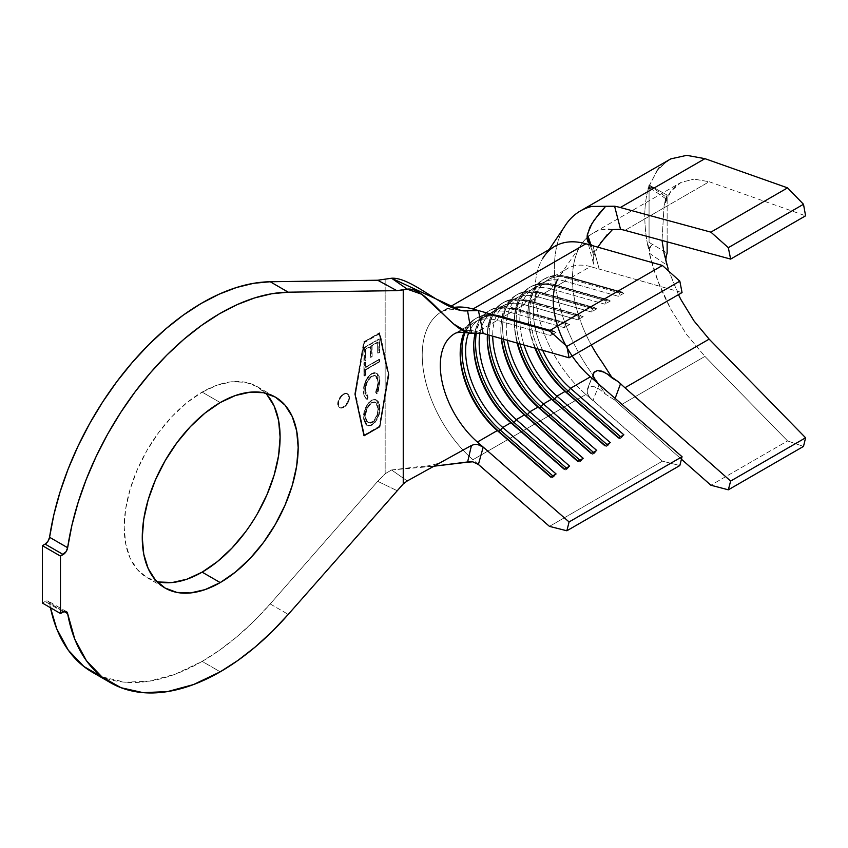 <?xml version="1.0" encoding="UTF-8"?>
<svg xmlns="http://www.w3.org/2000/svg" width="848" height="848" viewBox="0 0 848 848"><rect width="100%" height="100%" fill="white"/><g stroke="black" fill="none" stroke-linecap="round" stroke-linejoin="round"><path stroke-width="0.64" stroke-dasharray="4.24 3.18" d="M343.811 394.341A7.992 4.611 -60 0 1 347.807 393.949A7.992 4.611 -60 0 1 349.037 400.351A7.992 4.611 -60 0 1 343.811 407.39L343.366 407.125A7.992 4.611 120 0 0 348.581 400.086A7.992 4.611 120 0 0 347.362 393.684A7.992 4.611 120 0 0 343.366 394.087L345.528 393.334L347.362 393.684L349.016 397.341L348.581 400.086L345.528 405.386L341.203 407.877L339.37 407.528L338.14 406.118L338.14 401.125L339.37 398.295L343.366 394.087A7.992 4.611 120 0 0 338.14 401.125A7.992 4.611 120 0 0 339.37 407.528A7.992 4.611 120 0 0 343.366 407.125L343.811 407.39A7.992 4.611 -60 0 1 339.825 407.782A7.992 4.611 -60 0 1 338.596 401.38A7.992 4.611 -60 0 1 343.811 394.341L345.973 393.589L347.807 393.949L349.037 395.359L349.037 400.351L347.807 403.171L343.811 407.39L341.649 408.142L339.825 407.782L338.596 406.372L338.596 401.38L341.649 396.09L343.811 394.341M265.562 393.175A110.24 63.653 120 0 0 257.262 386.667A110.24 63.653 120 0 0 202.142 392.126L220.226 402.556L202.142 392.126L217.353 385.077L231.981 381.759L245.454 382.289L257.262 386.667L266.961 394.712M270.194 603.956L288.267 614.387L270.194 603.956L377.699 481.335L270.194 603.956A219.526 126.744 120 0 1 202.142 661.376L220.226 671.817L202.142 661.376L219.717 650.077L237.069 636.625L253.965 621.181L270.194 603.956M385.162 391.681L385.162 361.269L379.151 333.497L364.057 342.21L355.121 393.811L364.057 435.098L379.151 426.385L388.543 375.039L379.607 333.762L364.513 342.475L355.577 394.076L364.513 435.353L379.607 426.639L388.543 375.039L379.607 426.639L364.513 435.353L355.121 393.811L364.057 435.098L379.607 426.639L385.162 391.681L385.162 361.269L379.151 333.497L388.543 375.039L385.162 361.269L388.087 374.784L385.162 391.681M365.382 367.237L379.162 359.255L379.162 361.64L365.382 369.633L365.393 374.869L363.909 375.728L363.887 362.849L365.371 361.99L365.838 367.491L365.371 361.99L365.382 367.237L379.162 359.255L379.162 361.64L365.382 369.633L365.393 374.869L363.909 375.728L363.887 362.849L365.827 362.244L363.887 362.849L364.364 375.982L365.848 375.123L365.382 369.633L379.618 361.905L379.618 359.51L365.382 367.237M371.594 400.139L375.092 399.313L378.515 402.281L379.533 406.881L379.12 412.425L377.625 417.174L373.385 423.555L369.707 425.675L366.41 425.071L363.622 419.124L364.152 411.874L368.096 403.33L370.671 400.744L372.049 400.394C366.643 404.931 363.951 410.57 363.972 417.29L363.527 417.025C363.506 410.305 366.188 404.676 371.594 400.139L376.289 399.758L379.554 407.93C379.618 414.672 376.957 420.322 371.551 424.901L366.749 425.304L363.527 417.025L367.205 425.558L372.007 425.166C377.402 420.587 380.074 414.926 380.01 408.195L376.745 400.023L371.594 400.139M366.76 399.26L364.704 396.217L364.015 392.486L364.386 386.571L365.806 381.748L368.339 377.127L371.435 373.576L374.901 372.876L377.328 373.671L371.89 373.841C366.442 378.547 363.803 384.303 363.972 391.108L363.93 386.306L365.35 381.483L367.894 376.862L372.208 373.173L374.445 372.611L376.872 373.417L378.971 376.766L379.554 381.589L378.886 387.451L376.533 393.599L375.622 392.274L377.53 387.313L378.038 380.837L376.597 376.629L374.498 375.272L370.067 377.084L366.007 383.943L365.064 391.129L365.647 394.161L367.682 396.875L366.76 399.26L364.258 395.952L363.972 391.108C363.877 395.126 364.947 397.924 367.216 399.525L366.622 399.185L367.216 399.525L367.682 396.875L366.76 399.26C364.502 397.67 363.421 394.861 363.527 390.843C363.357 384.038 365.997 378.282 371.435 373.576L376.872 373.417L379.554 381.589L376.533 393.599L375.622 392.274L378.113 382.565L375.473 375.632L371.572 375.971C367.131 379.756 364.947 384.43 365.032 390.006L368.127 397.14L365.488 390.271C365.393 384.695 367.576 380.021 372.028 376.236L375.929 375.887L378.568 382.83L375.622 392.274L376.989 393.864L380.01 381.854L376.872 373.417M379.151 338.85L379.173 352.217L377.678 353.086L377.657 342.073L371.668 345.539L371.689 356.552L370.194 357.421L370.173 346.408L365.403 349.175L365.414 360.283L363.909 361.153L363.887 347.701L379.151 338.85L363.887 347.701L379.151 338.85L379.173 352.217L377.678 353.086L377.657 342.073L371.668 345.539L371.689 356.552L370.194 357.421L370.173 346.408L365.403 349.175L365.414 360.283L363.909 361.153L363.887 347.701L364.364 361.418L365.87 360.538L365.403 349.175L370.629 346.662L370.194 357.421L372.134 356.817L371.668 345.539L377.657 342.073L377.678 353.086L379.628 352.471L379.151 338.85M658.069 169.112L649.356 185.383L649.642 187.599L652.377 187.164L648.338 188.595C643.611 205.343 643.611 225.345 648.338 248.602L652.377 244.584L649.642 248.294L649.356 253.213L658.069 281.472L670.768 309.16L686.7 334.642L704.932 356.414L787.569 440.939L803.491 446.419L787.569 440.939L710.878 485.215L787.569 440.939L704.932 356.414L620.323 405.259A125.26 72.324 60 0 1 614.599 399.97L615.139 398.412L614.599 399.97L605.451 394.15L599.706 389.38L594.3 386.72L589.858 386.593L587.42 389.105L593.038 374.996L587.176 389.995L588.056 394.861L590.028 397.701L662.426 461.153L679.831 465.541L662.426 461.153L549.462 526.375L662.426 461.153L585.915 394.479L472.94 459.711A95.22 54.982 60 0 1 424.625 377.063A95.22 54.982 60 0 1 441.946 311.492A95.22 54.982 60 0 1 452.249 307.686M681.018 299.757L668.955 271.36L678.442 294.669M668.213 269.06L664.101 253.329L666.507 264.894L665.775 260.219M709.151 181.748L805.6 215.816L709.151 181.748L624.944 230.359L709.151 181.748L694.077 179.108L709.151 181.748M670.768 158.894L659.373 167.565M563.21 228.949A125.26 72.324 -120 0 0 591.809 373.417L605.451 394.15L614.599 399.97A125.26 72.324 60 0 0 620.323 405.259L681.432 459.213L620.323 405.259L704.932 356.414L686.7 334.642L670.768 309.16C660.592 289.889 653.448 271.243 649.356 253.213L649.642 248.294L652.377 244.584L653.448 244.892L652.377 244.584L648.338 248.602L649.07 242.369L667.143 253.117L649.07 242.369L649.07 184.97L667.143 195.093L664.101 205.566L670.81 191.415L681.018 182.405L694.077 179.108L681.018 182.405L593.123 233.126A99.693 57.558 60 0 1 602.25 229.511L608.345 228.896L612.447 229.585L607.03 234.854M599.176 384.494L592.964 400.627L599.176 384.494L595.55 380.794L593.494 377.36L593.123 374.169M592.964 245.782L599.176 269.081L682.057 292.571L590.378 266.59L599.176 269.081L592.964 245.782M452.016 335.448A69.663 40.216 60 0 1 477.403 331.822L497.288 320.343A69.663 40.216 -120 0 0 480.328 319.781A69.663 40.216 -120 0 0 474.604 322.145L454.719 333.624A69.663 40.216 60 0 1 470.99 330.55A69.663 40.216 60 0 1 477.403 331.822L483.18 333.455L477.403 331.822L497.288 320.343L550.649 335.458L556.076 332.331L502.705 317.205L510.846 312.509L564.206 327.635L569.633 324.508L516.262 309.382L524.393 304.686L577.764 319.802L583.191 316.675L529.82 301.549L537.95 296.853L591.321 311.979L596.748 308.852L543.377 293.726L551.507 289.03L604.878 304.156L610.306 301.019L556.935 285.903L565.065 281.207L618.436 296.323L623.863 293.196L570.492 278.07L590.378 266.59A69.663 40.216 -120 0 0 567.694 268.403A69.663 40.216 -120 0 0 572.188 356.012M474.604 322.145A69.663 40.216 -120 0 0 464.937 332.395A69.663 40.216 60 0 1 470.131 325.505A69.663 40.216 60 0 1 480.328 319.781A69.663 40.216 60 0 1 497.288 320.343L498.645 317.014A72.218 41.69 -120 0 0 479.714 316.845A72.218 41.69 -120 0 0 469.718 323.13A72.218 41.69 -120 0 0 460.178 351.952A72.218 41.69 -120 0 0 460.188 353.001A72.218 41.69 60 0 1 469.718 323.13A72.218 41.69 60 0 1 475.134 318.89A72.218 41.69 60 0 1 479.714 316.845A72.218 41.69 60 0 1 498.645 317.014L552.016 332.14L550.649 335.458L497.288 320.343L498.645 317.014L500.458 315.975A72.218 41.69 -120 0 0 479.65 316.505A72.218 41.69 -120 0 0 476.947 317.841A72.218 41.69 -120 0 0 465.107 332.405A72.218 41.69 60 0 1 479.65 316.505A72.218 41.69 60 0 1 500.458 315.975L553.818 331.091L552.016 332.14L498.645 317.014L500.458 315.975L502.705 317.205L556.076 332.331L553.818 331.091L500.458 315.975L502.705 317.205A69.663 40.216 -120 0 0 468.647 332.967A69.663 40.216 60 0 1 480.032 319.018A69.663 40.216 60 0 1 502.705 317.205L510.846 312.509L512.203 309.191L514.005 308.142A72.218 41.69 -120 0 0 490.504 310.018A72.218 41.69 -120 0 0 476.343 333.116A72.218 41.69 60 0 1 514.005 308.142L567.376 323.268L565.574 324.307L512.203 309.191L514.005 308.142L516.262 309.382L569.633 324.508L567.376 323.268L514.005 308.142L516.262 309.382A69.663 40.216 -120 0 0 480.01 333.031A69.663 40.216 60 0 1 493.589 311.184A69.663 40.216 60 0 1 516.262 309.382L524.393 304.686L525.76 301.358L527.562 300.319A72.218 41.69 -120 0 0 504.062 302.195A72.218 41.69 -120 0 0 489.105 335.13A72.218 41.69 60 0 1 527.562 300.319L580.933 315.435L579.131 316.484L525.76 301.358L527.562 300.319L529.82 301.549L583.191 316.675L580.933 315.435L527.562 300.319L529.82 301.549A69.663 40.216 -120 0 0 492.72 336.158A69.663 40.216 60 0 1 507.146 303.361A69.663 40.216 60 0 1 529.82 301.549L537.95 296.853L539.317 293.535L541.119 292.486A72.218 41.69 -120 0 0 517.619 294.362A72.218 41.69 -120 0 0 503.595 339.242A72.218 41.69 60 0 1 541.119 292.486L594.49 307.612L592.688 308.661L539.317 293.535L541.119 292.486L543.377 293.726L596.748 308.852L594.49 307.612L541.119 292.486L543.377 293.726A69.663 40.216 -120 0 0 507.422 340.324A69.663 40.216 60 0 1 520.704 295.539A69.663 40.216 60 0 1 543.377 293.726L551.507 289.03L552.875 285.702L554.677 284.663A72.218 41.69 -120 0 0 531.166 286.539A72.218 41.69 -120 0 0 519.941 343.875A72.218 41.69 60 0 1 554.677 284.663L608.048 299.789L606.235 300.828L552.875 285.702L554.677 284.663L556.935 285.903L610.306 301.019L608.048 299.789L554.677 284.663L556.935 285.903A69.663 40.216 -120 0 0 524.043 345.03A69.663 40.216 60 0 1 534.261 287.705A69.663 40.216 60 0 1 556.935 285.903L565.065 281.207L566.432 277.879L568.234 276.84A72.218 41.69 -120 0 0 544.723 278.706A72.218 41.69 -120 0 0 538.183 349.037A72.218 41.69 60 0 1 568.234 276.84L621.605 291.956L619.793 293.005L566.432 277.879L568.234 276.84L570.492 278.07L623.863 293.196L621.605 291.956L568.234 276.84L570.492 278.07A69.663 40.216 -120 0 0 542.646 350.309A69.663 40.216 60 0 1 547.819 279.882A69.663 40.216 60 0 1 570.492 278.07L590.378 266.59A69.663 40.216 -120 0 0 558.631 277.582M565.065 281.207A69.663 40.216 -120 0 0 542.391 283.009A69.663 40.216 -120 0 0 534.95 348.125A69.663 40.216 60 0 1 527.965 314.905A69.663 40.216 60 0 1 565.065 281.207L566.432 277.879L619.793 293.005L618.436 296.323L565.065 281.207M551.507 289.03A69.663 40.216 -120 0 0 528.834 290.843A69.663 40.216 -120 0 0 517.163 343.09A69.663 40.216 60 0 1 514.407 322.728A69.663 40.216 60 0 1 551.507 289.03L552.875 285.702L606.235 300.828L604.878 304.156L551.507 289.03M537.95 296.853A69.663 40.216 -120 0 0 515.277 298.666A69.663 40.216 -120 0 0 501.316 338.596A69.663 40.216 60 0 1 500.85 330.55A69.663 40.216 60 0 1 537.95 296.853L539.317 293.535L592.688 308.661L591.321 311.979L537.95 296.853M524.393 304.686A69.663 40.216 -120 0 0 501.719 306.488A69.663 40.216 -120 0 0 487.399 334.653A69.663 40.216 60 0 1 524.393 304.686L525.76 301.358L579.131 316.484L577.764 319.802L524.393 304.686M510.846 312.509A69.663 40.216 -120 0 0 488.162 314.322A69.663 40.216 -120 0 0 475.219 333.19A69.663 40.216 60 0 1 510.846 312.509L512.203 309.191L565.574 324.307L564.206 327.635L510.846 312.509M49.566 603.182A219.526 126.744 120 0 0 50.445 607.709L49.566 603.182A6.392 3.689 120 0 0 48.315 601.179A6.392 3.689 120 0 0 45.124 601.497L42.4 603.066L46.661 600.914L48.007 601.031L49.566 603.182L64.035 611.535L49.566 603.182M92.39 672.252A219.526 126.744 120 0 0 202.142 661.376L175.388 674.139L149.439 681.156L125.059 682.216L101.792 676.821M396.853 490.547L377.699 481.335L385.162 473.725L385.162 394.087L379.512 426.692L363.697 435.83L354.665 394.087L363.697 341.903L379.512 332.766L385.162 358.863L385.162 279.225L385.162 358.863L379.512 332.766L389.009 374.774L379.968 426.957L364.152 436.084L355.111 394.341L364.152 342.168L354.665 394.087L363.697 435.83L379.968 426.957L388.554 374.519L385.162 358.863L389.009 374.774L385.162 394.087L385.162 473.725L377.699 481.335L396.853 490.547M63.197 611.927L45.124 601.497L63.197 611.927M257.262 513.962L245.454 531.972M158.841 581.982L147.022 577.605L137.334 569.57L130.126 558.164L125.695 543.833L124.19 527.138L125.695 508.715L130.126 489.275L137.334 469.548L147.022 450.309L158.841 432.3L172.314 416.198L186.942 402.63L202.142 392.126A110.24 63.653 120 0 0 130.126 489.275A110.24 63.653 120 0 0 147.022 577.605A110.24 63.653 120 0 0 156.806 581.537M391.596 469.972L385.162 473.725L391.596 469.972L421.17 466.358L433.805 466.22L391.596 469.972L407.241 480.964L391.596 469.972M472.94 309.011A95.22 54.982 -120 0 0 438.236 313.983A95.22 54.982 -120 0 0 472.94 459.711L585.915 394.479L592.964 400.627L589.72 397.33L587.388 393.334L587.176 389.995L593.314 373.533M554.921 246.259A95.22 54.982 -120 0 0 537.6 311.831A95.22 54.982 -120 0 0 585.915 394.479A95.22 54.982 60 0 1 542.709 258.492M478.42 464.481L472.94 459.711M553.818 476.756L552.779 475.845L553.818 476.756L552.016 477.795L550.649 477.074L552.016 477.795L556.076 473.947L553.818 476.756M556.076 332.331L550.649 335.458L552.016 332.14L553.818 331.091L556.076 332.331M473.746 345.178A72.218 41.69 60 0 1 488.692 311.057A72.218 41.69 60 0 1 512.203 309.191A72.218 41.69 -120 0 0 473.735 344.118A72.218 41.69 -120 0 0 473.746 345.178M567.376 468.923L566.337 468.022L567.376 468.923L565.574 469.972L564.206 469.251L565.574 469.972L569.633 466.114L567.376 468.923M569.633 324.508L564.206 327.635L565.574 324.307L567.376 323.268L569.633 324.508M487.303 337.356A72.218 41.69 60 0 1 502.249 303.234A72.218 41.69 60 0 1 525.76 301.358A72.218 41.69 -120 0 0 487.293 336.296A72.218 41.69 -120 0 0 487.303 337.356M580.933 461.1L579.894 460.188L580.933 461.1L579.131 462.139L577.764 461.418L579.131 462.139L583.191 458.291L580.933 461.1M583.191 316.675L577.764 319.802L579.131 316.484L580.933 315.435L583.191 316.675M501.56 338.659A72.218 41.69 60 0 1 515.807 295.411A72.218 41.69 60 0 1 539.317 293.535A72.218 41.69 -120 0 0 500.85 328.462A72.218 41.69 -120 0 0 501.56 338.659M594.49 453.277L593.452 452.366L594.49 453.277L592.688 454.316L591.321 453.595L592.688 454.316L596.748 450.468L594.49 453.277M596.748 308.852L591.321 311.979L592.688 308.661L594.49 307.612L596.748 308.852M517.662 343.228A72.218 41.69 60 0 1 529.364 287.578A72.218 41.69 60 0 1 552.875 285.702A72.218 41.69 -120 0 0 514.407 320.639A72.218 41.69 -120 0 0 517.662 343.228M608.048 445.444L607.009 444.543L608.048 445.444L606.235 446.493L604.878 445.772L606.235 446.493L610.306 442.635L608.048 445.444M610.306 301.019L604.878 304.156L606.235 300.828L608.048 299.789L610.306 301.019M535.629 348.316A72.218 41.69 60 0 1 542.921 279.755A72.218 41.69 60 0 1 566.432 277.879A72.218 41.69 -120 0 0 527.965 312.817A72.218 41.69 -120 0 0 535.629 348.316M621.605 437.621L620.566 436.709L621.605 437.621L619.793 438.66L618.436 437.939L619.793 438.66L621.605 437.621L623.863 434.812L621.605 437.621M623.863 293.196L618.436 296.323L619.793 293.005L621.605 291.956L623.863 293.196M600.31 243.132L595.794 250.595M597.681 247.128L593.865 255.714L589.784 244.129L593.865 255.714L593.049 261.205L594.554 265.806M593.123 233.126A99.693 57.558 60 0 0 587.569 237.143A99.693 57.558 60 0 0 587.017 237.652A99.693 57.558 60 0 0 591.289 344.988A99.693 57.558 60 0 1 579.767 246.916A99.693 57.558 60 0 1 602.25 229.511L612.447 229.585M593.07 374.456L588.427 386.434L593.07 374.456M594.374 254.114L590.971 244.955L594.374 254.114M587.42 389.105L589.106 384.632L587.42 389.105L589.858 386.593L594.3 386.72L599.706 389.38L605.451 394.15L591.809 373.417A125.26 72.324 60 0 1 564.323 227.02M668.447 160.113L656.956 170.533L649.165 186.115L649.642 187.599L653.448 187.503L649.07 184.97L648.338 188.595L649.07 184.97L649.07 242.369L648.338 248.602C643.611 225.345 643.611 205.343 648.338 188.595L648.529 187.641M649.356 185.383L666.507 197.308L664.101 205.566L662.023 240.44L664.101 205.566C667.111 194.828 672.75 187.111 681.018 182.405M604.359 372.23L606.998 373.809M593.865 255.714L593.049 261.205L593.982 264.841M589.371 243.768L587.388 240.503M467.566 462.181L471.456 445.454M650.363 188.086L652.377 187.164L653.448 187.503L667.143 195.093L667.143 241.839L667.143 195.093L665.797 198.252M664.101 253.329L666.507 264.894L665.722 257.866M665.722 198.527L664.101 205.566M649.356 253.213L666.507 264.894M649.155 186.751L649.642 187.599M363.697 341.903L379.968 333.031L363.697 341.903M355.111 394.341L364.152 342.168L379.968 333.031L389.009 374.774L379.968 426.957L364.152 436.084L355.111 394.341M379.151 333.497L364.057 342.21L379.151 333.497M364.057 342.21L355.577 394.076L364.057 342.21M363.972 417.29L365.944 408.068L368.551 403.595L371.127 401.009L373.873 399.641L375.537 399.578L378.081 401.178L379.565 404.22L379.904 410.39L378.07 417.439L375.505 421.954L372.007 425.166L368.467 426.025L365.891 424.413L364.417 421.318L363.972 417.29M372.007 422.739L374.858 420.152L378.25 412.086L378.155 405.8L376.936 403.383L374.869 402.143L372.049 402.832L369.209 405.408L367.099 409.043L365.573 414.757L365.87 419.728L367.078 422.187L369.156 423.438L372.007 422.739L368.106 423.078L365.022 416.273L367.65 422.813L371.551 422.474C375.961 418.785 378.134 414.206 378.07 408.715L378.526 408.98C378.59 414.46 376.417 419.05 372.007 422.739M378.07 408.715L375.452 402.259L371.594 402.577L375.908 402.514L378.526 408.98L376.48 403.118L374.413 401.878L371.594 402.577C367.216 406.234 365.022 410.792 365.022 416.273L365.467 416.538C365.477 411.057 367.672 406.489 372.049 402.832L368.753 405.143L365.933 410.708L365.043 417.131L366.622 421.933L370.067 423.099L374.413 419.887L377.296 414.015L378.07 408.715M377.328 373.671L379.12 376.152L379.978 380.561L378.399 390.811L376.989 393.864L376.067 392.539L378.537 383.964L378.229 379.491L377.053 376.894L374.954 375.526L371.265 376.735L367.036 382.628L365.615 388.077L366.092 394.426L368.127 397.14L367.216 399.525M365.827 362.244L364.343 363.103L364.364 375.982L365.848 375.123L365.838 369.887L379.618 361.905L379.618 359.51L365.838 367.491L365.827 362.244M364.343 347.956L364.364 361.418L365.87 360.538L365.859 349.429L370.629 346.662L370.64 357.676L372.134 356.817L372.124 345.804L378.113 342.327L378.123 353.34L379.628 352.471L379.607 339.115L364.343 347.956M257.262 386.667L275.346 397.097M547.819 279.882L567.694 268.403M542.391 283.009L534.261 287.705M528.834 290.843L520.704 295.539M515.277 298.666L507.146 303.361M501.719 306.488L493.589 311.184M488.162 314.322L480.032 319.018M147.022 577.605L165.106 588.046M460.856 310.463C455.8 308.64 443.981 310.082 441.744 311.598L450.15 306.743M444.14 460.57C437.197 464.322 429.544 466.252 421.17 466.358M476.947 317.841L475.134 318.89M460.178 351.952L460.178 354.04M490.504 310.018L488.692 311.057M473.735 344.118L473.735 346.207M504.062 302.195L502.249 303.234M487.293 336.296L487.293 338.384M517.619 294.362L515.807 295.411M500.85 328.462L500.85 330.55M531.166 286.539L529.364 287.578M514.407 320.639L514.407 322.728M544.723 278.706L542.921 279.755M527.965 312.817L527.965 314.905M560.284 275.091L580.679 245.379M545.02 255.078L549.101 249.619M593.388 263.272L587.282 240.122M66.398 611.609L48.315 601.179M665.744 198.697L649.61 187.578"/><path stroke-width="1.27" d="M245.454 531.972L231.981 548.073L217.353 561.641L202.142 572.146L220.226 582.587A110.24 63.653 -60 0 1 165.106 588.046A110.24 63.653 -60 0 1 148.199 499.705A110.24 63.653 -60 0 1 220.226 402.556L235.426 395.507L250.054 392.189L263.527 392.73L275.346 397.097L285.034 405.143L292.242 416.548L296.673 430.869L298.178 447.564L296.673 465.997L292.242 485.438L285.034 505.164L275.346 524.393L263.527 542.413L250.054 558.514L235.426 572.071L220.226 582.587L205.015 589.636L190.387 592.953L176.914 592.423L165.106 588.046L155.407 580L148.199 568.595L143.768 554.274L142.273 537.579L143.768 519.156L148.199 499.705L155.407 479.989L165.106 460.75L176.914 442.73L190.387 426.639L205.015 413.071L220.226 402.556A110.24 63.653 -60 0 1 275.346 397.097A110.24 63.653 -60 0 1 292.242 485.438A110.24 63.653 -60 0 1 220.226 582.587L202.142 572.146A110.24 63.653 120 0 0 271.466 483.286A110.24 63.653 120 0 0 265.562 393.175M66.398 611.609A6.392 3.689 -60 0 0 63.197 611.927L60.473 613.496L42.4 603.066L42.4 545.667L45.124 544.098L63.197 554.528A6.392 3.689 -60 0 0 67.639 547.702L49.566 537.272L48.007 541.225L45.124 544.098A6.392 3.689 120 0 0 49.566 537.272L53.848 514.8L60.091 491.904L68.2 468.88L78.09 446.027L89.612 423.65L102.619 402.047L116.95 381.494L132.394 362.287L148.76 344.648L165.837 328.833L183.391 315.032L201.199 303.446L219.007 294.224L236.603 287.472L253.732 283.296L270.194 281.748L377.699 280.232L396.853 290.652L407.241 289.157L391.596 278.239L377.699 280.232L391.596 278.239L460.856 310.463L478.42 310.569L483.18 333.455L569.082 357.803L682.057 292.571L569.082 357.803L483.19 333.455L468.849 333.01L453.722 324.042L421.838 294.309L407.241 289.157C426.237 286.391 452.016 332.882 471.456 333.338L467.566 310.792C446.769 313.431 412.817 276.893 391.596 278.239L407.241 289.157L403.245 289.889L403.245 483.932L288.267 614.387A219.526 126.744 -60 0 1 220.226 671.817A219.526 126.744 -60 0 1 110.463 682.682A219.526 126.744 -60 0 1 67.639 613.623L64.035 611.535L67.639 613.623L74.847 639.339L86.401 660.666L101.961 676.958L121.063 687.728L143.132 692.657L167.512 691.597L193.461 684.58L220.226 671.817L237.79 660.518L255.142 647.056L272.038 631.622L288.267 614.387L403.245 483.932L403.245 289.889L396.853 290.652L288.267 292.189L270.194 281.748L377.699 280.232L396.853 290.652L288.267 292.189L270.194 281.748A219.526 126.744 120 0 0 49.566 537.272L67.639 547.702A219.526 126.744 -60 0 1 288.267 292.189L271.816 293.737L254.676 297.913L237.08 304.655L219.272 313.887L201.464 325.473L183.91 339.264L166.844 355.079L150.467 372.717L135.023 391.935L120.702 412.478L107.685 434.081L96.163 456.457L86.284 479.311L78.164 502.345L71.921 525.241L67.639 547.702L66.091 551.656L60.473 556.097L42.4 545.667L45.124 544.098L63.197 554.528L60.473 556.097L60.473 613.496L42.4 603.066L42.4 545.667L60.473 556.097L60.473 613.496L64.734 611.355L66.091 611.461L67.639 613.623A6.392 3.689 -60 0 0 66.398 611.609L66.356 611.588M803.491 446.419L805.6 437.791L709.151 339.136L694.077 321.021L681.018 299.757L694.077 321.021L709.151 339.136L624.944 387.748L730.637 481.06L728.326 489.815L710.878 485.215L681.432 459.213L710.878 485.215L728.326 489.815L730.637 481.06L624.944 387.748A99.693 57.558 60 0 1 620.545 383.699A99.693 57.558 -120 0 0 624.944 387.748L709.151 339.136L805.6 437.791L730.637 481.06L805.6 437.791L803.491 446.419L728.326 489.815L803.491 446.419M664.101 253.329L662.023 240.44L664.101 253.329L668.213 269.06M670.768 158.894L686.7 155.343L704.932 158.661L620.323 207.516L710.878 232.14L787.569 187.864L710.878 232.14L728.326 247.669L803.491 204.283L728.326 247.669L730.637 259.096L805.6 215.816L730.637 259.096L624.944 230.359A99.693 57.558 60 0 0 620.545 229.342L612.447 229.585L620.545 229.342L614.599 206.202L591.809 206.435L605.451 206.562L594.289 219.971L589.837 227.338L587.176 235.829L587.42 234.26L590.971 244.955L587.42 234.26L591.883 223.671L599.695 212.827L605.451 206.562L614.599 206.202A125.26 72.324 60 0 1 620.323 207.516L710.878 232.14L728.326 247.669L730.637 259.096L624.944 230.359A99.693 57.558 -120 0 0 620.545 229.342L614.599 206.202A125.26 72.324 60 0 1 620.323 207.516L704.932 158.661L787.569 187.864L803.491 204.283L805.6 215.816L803.491 204.283L787.569 187.864L704.932 158.661L686.7 155.343L670.768 158.894L580.339 210.982A125.26 72.324 60 0 1 591.809 206.435A125.26 72.324 -120 0 0 566.856 223.225M659.373 167.565L658.069 169.112M572.188 356.012A69.663 40.216 -120 0 0 590.378 376.83L682.057 456.722L569.082 521.944L483.19 447.097L569.082 521.944L682.057 456.722L679.831 465.541L566.856 530.774L569.082 521.944L566.856 530.774L549.462 526.375L478.42 464.481L472.813 461.81L467.566 462.181L471.456 445.454L407.241 480.964L403.245 483.932L407.241 480.964L471.456 445.454L474.435 444.416L477.615 444.458L483.18 447.087L478.42 464.481L549.462 526.375L566.856 530.774L679.831 465.541L682.057 456.722L590.378 376.83L570.492 388.31A69.663 40.216 60 0 1 542.646 350.309A69.663 40.216 -120 0 0 570.492 388.31L623.863 434.812L618.436 437.939L565.065 391.437L556.935 396.133A69.663 40.216 60 0 1 524.043 345.03A69.663 40.216 -120 0 0 556.935 396.133L610.306 442.635L604.878 445.772L551.507 399.27L543.377 403.966A69.663 40.216 60 0 1 507.422 340.324A69.663 40.216 -120 0 0 543.377 403.966L596.748 450.468L591.321 453.595L537.95 407.093L529.82 411.789A69.663 40.216 60 0 1 492.72 336.158A69.663 40.216 -120 0 0 529.82 411.789L583.191 458.291L577.764 461.418L524.393 414.926L516.262 419.622A69.663 40.216 60 0 1 480.01 333.031A69.663 40.216 -120 0 0 516.262 419.622L569.633 466.114L564.206 469.251L510.846 422.749L502.705 427.445A69.663 40.216 60 0 1 468.647 332.967A69.663 40.216 -120 0 0 502.705 427.445L556.076 473.947L550.649 477.074L497.288 430.572L477.403 442.052A69.663 40.216 60 0 1 442.062 381.632A69.663 40.216 60 0 1 454.687 333.646A69.663 40.216 60 0 1 454.719 333.624L454.676 333.656C456.595 332.246 461.323 332.024 468.849 333.01M452.249 307.686A95.22 54.982 60 0 1 472.94 309.011L478.42 310.569L472.94 309.011L585.915 243.789L662.426 265.477L549.462 330.699L478.42 310.569L549.462 330.699L662.426 265.477L679.831 281.176L566.856 346.397L549.462 330.699L566.856 346.397L569.082 357.803L566.856 346.397L679.831 281.176L682.057 292.571L679.831 281.176L662.426 265.477L585.915 243.789A95.22 54.982 -120 0 0 554.921 246.259L450.15 306.743M557.422 279.829A69.663 40.216 -120 0 0 590.378 376.83L570.492 388.31L568.234 391.119L566.432 392.158L565.065 391.437A69.663 40.216 60 0 1 534.95 348.125A69.663 40.216 -120 0 0 565.065 391.437L556.935 396.133L554.677 398.942A72.218 41.69 60 0 1 519.941 343.875A72.218 41.69 -120 0 0 554.677 398.942L552.875 399.991A72.218 41.69 60 0 1 517.662 343.228A72.218 41.69 -120 0 0 552.875 399.991L551.507 399.27L543.377 403.966L541.119 406.775A72.218 41.69 60 0 1 503.595 339.242A72.218 41.69 -120 0 0 541.119 406.775L539.317 407.814A72.218 41.69 60 0 1 501.56 338.659A72.218 41.69 -120 0 0 539.317 407.814L537.95 407.093L529.82 411.789L527.562 414.598A72.218 41.69 60 0 1 489.105 335.13A72.218 41.69 -120 0 0 527.562 414.598L525.76 415.647A72.218 41.69 60 0 1 487.303 337.356A72.218 41.69 -120 0 0 525.76 415.647L524.393 414.926L516.262 419.622L514.005 422.431A72.218 41.69 60 0 1 476.343 333.116A72.218 41.69 -120 0 0 514.005 422.431L512.203 423.47A72.218 41.69 60 0 1 473.746 345.178A72.218 41.69 -120 0 0 512.203 423.47L510.846 422.749L502.705 427.445L500.458 430.254A72.218 41.69 60 0 1 465.107 332.405A72.218 41.69 -120 0 0 500.458 430.254L498.645 431.293A72.218 41.69 60 0 1 460.188 353.001A72.218 41.69 -120 0 0 498.645 431.293L497.288 430.572L477.403 442.052A69.663 40.216 60 0 1 452.016 335.448M517.163 343.09A69.663 40.216 -120 0 0 551.507 399.27A69.663 40.216 60 0 1 517.163 343.09M501.316 338.596A69.663 40.216 -120 0 0 537.95 407.093A69.663 40.216 60 0 1 501.316 338.596M487.399 334.653A69.663 40.216 -120 0 0 524.393 414.926A69.663 40.216 60 0 1 487.293 338.384A69.663 40.216 60 0 1 487.399 334.653M475.219 333.19A69.663 40.216 -120 0 0 510.846 422.749A69.663 40.216 60 0 1 473.735 346.207A69.663 40.216 60 0 1 475.219 333.19M464.937 332.395A69.663 40.216 -120 0 0 497.288 430.572A69.663 40.216 60 0 1 460.178 354.04A69.663 40.216 60 0 1 464.937 332.395M101.792 676.821L83.888 666.517L68.328 650.225L56.774 628.898L50.445 607.709A219.526 126.744 120 0 0 92.39 672.252L110.463 682.682M266.961 394.712L274.169 406.107L278.6 420.438L280.094 437.133L278.6 455.556L274.169 475.007L266.961 494.723L257.262 513.962M156.806 581.537A110.24 63.653 120 0 0 202.142 572.146L186.942 579.195L172.314 582.523L158.841 581.982M467.566 462.181L433.805 466.22L469.622 461.704L472.813 461.81L478.42 464.481L483.19 447.097L477.403 442.052L483.19 447.097L477.615 444.458L474.435 444.416L471.456 445.454M542.709 258.492A95.22 54.982 60 0 1 585.915 243.789L472.94 309.011M552.779 475.845L500.458 430.254L502.705 427.445L556.076 473.947L550.649 477.074L497.288 430.572L498.645 431.293L500.458 430.254L552.779 475.845M550.967 476.894L498.645 431.293L550.967 476.894M566.337 468.022L514.005 422.431L516.262 419.622L569.633 466.114L564.206 469.251L510.846 422.749L512.203 423.47L514.005 422.431L566.337 468.022M564.524 469.061L512.203 423.47L564.524 469.061M579.894 460.188L527.562 414.598L529.82 411.789L583.191 458.291L577.764 461.418L524.393 414.926L525.76 415.647L527.562 414.598L579.894 460.188M578.082 461.238L525.76 415.647L578.082 461.238M593.452 452.366L541.119 406.775L543.377 403.966L596.748 450.468L591.321 453.595L537.95 407.093L539.317 407.814L541.119 406.775L593.452 452.366M591.639 453.404L539.317 407.814L591.639 453.404M607.009 444.543L554.677 398.942L556.935 396.133L610.306 442.635L604.878 445.772L551.507 399.27L552.875 399.991L554.677 398.942L607.009 444.543M605.196 445.582L552.875 399.991L605.196 445.582M568.234 391.119A72.218 41.69 60 0 1 538.183 349.037A72.218 41.69 -120 0 0 568.234 391.119L570.492 388.31L623.863 434.812L618.436 437.939L566.432 392.158A72.218 41.69 60 0 1 535.629 348.316A72.218 41.69 -120 0 0 566.432 392.158L568.234 391.119L620.566 436.709L568.234 391.119M618.754 437.759L566.432 392.158L618.754 437.759M612.447 229.585L600.31 243.132M599.176 384.494L595.55 380.794L593.494 377.36L593.123 374.169L593.865 372.601L597.384 370.502L601.847 371.148L607.422 374.095L612.447 378.272L602.25 362.403A99.693 57.558 60 0 1 591.289 344.988A99.693 57.558 60 0 0 602.25 362.403L612.447 378.272L617.916 381.462L606.998 373.809M604.359 372.23L597.363 370.512L594.374 371.975L593.038 374.996L593.865 372.601M587.07 238.85L587.176 235.829L589.784 244.129L587.176 235.829L587.102 239.157L588.056 242.051L590.038 244.341L592.964 245.782L589.371 243.768M615.139 398.412L620.545 383.699L617.916 381.462L620.545 383.699L615.139 398.412M549.101 249.619L564.333 227.01A125.26 72.324 60 0 1 580.339 210.982M678.442 294.669L681.018 299.757M607.03 234.854L597.384 247.616M471.456 333.338L467.566 310.792L478.42 310.569L483.19 333.455L471.456 333.338M667.143 241.839L667.143 253.117L667.143 241.839M665.775 260.219L666.486 254.177M648.338 188.595L650.363 188.086M665.722 257.866L667.143 253.117M649.356 185.383L649.165 186.115"/></g></svg>
